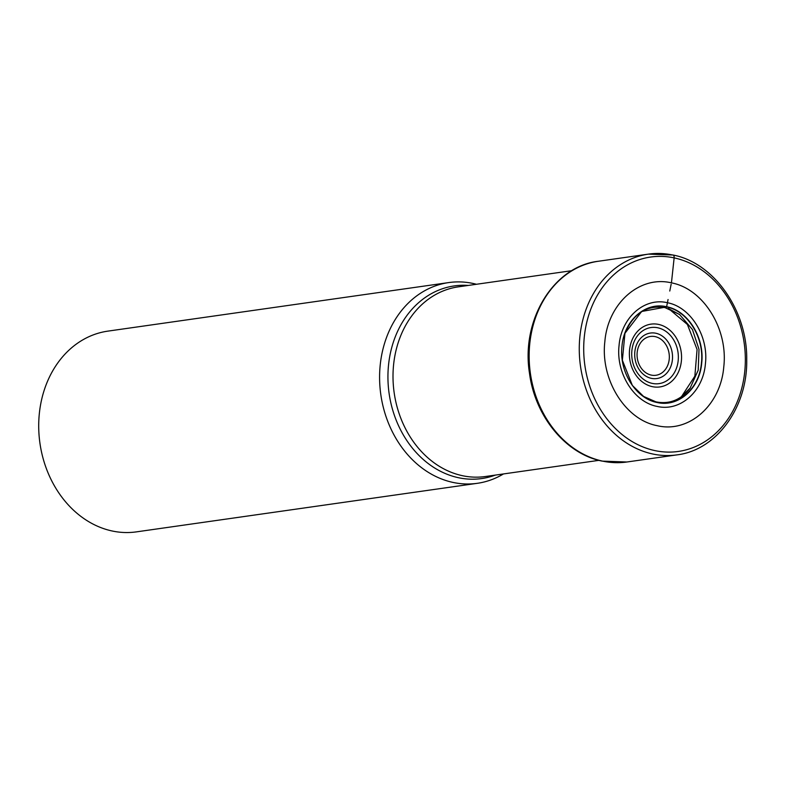 <?xml version="1.0" encoding="UTF-8"?>
<svg xmlns="http://www.w3.org/2000/svg" width="786" height="786" viewBox="0 0 786 786"><rect width="100%" height="100%" fill="white"/><g stroke="black" fill="none" stroke-linecap="round" stroke-linejoin="round"><path stroke-width="1.18" d="M671.441 282.862C703.313 288.747 728.317 328.902 723.768 366.915C720.693 405.242 688.88 433.322 657.184 425.678C625.312 419.803 600.308 379.638 604.847 341.625C607.922 303.298 639.745 275.218 671.441 282.862L674.142 257.877A98.191 80.427 81.9 0 0 584.273 337.174A98.191 80.427 81.9 0 0 654.905 450.604A98.191 80.427 81.9 0 0 744.774 371.306A98.191 80.427 81.9 0 0 674.142 257.877A3.193 1.759 -78 0 0 672.639 254.998A101.384 83.051 -98.1 0 0 648.411 254.133L672.993 255.008C714.071 262.74 747.476 310.519 746.729 359.742C747.604 407.413 716.557 450.142 677.011 454.868A101.384 83.051 -98.1 0 1 652.783 454.003A101.384 83.051 -98.1 0 1 579.292 351.509A101.384 83.051 -98.1 0 1 648.411 254.133L598.303 261.266A101.384 83.051 81.9 0 0 529.175 358.652A101.384 83.051 81.9 0 0 602.665 461.136A101.384 83.051 81.9 0 0 626.894 462.001L602.145 461.117C565.841 454.033 534.991 416.334 529.489 373.212C520.872 320.118 553.393 266.366 598.303 261.266M657.067 406.401C633.929 402.137 615.782 372.977 619.073 345.388C621.313 317.564 644.412 297.177 667.422 302.728L668.061 299.515M657.076 406.401C680.087 411.952 703.185 391.575 705.415 363.751C708.717 336.153 690.56 306.992 667.422 302.728L666.626 306.736C687.986 310.696 704.747 337.616 701.702 363.103C699.638 388.795 678.308 407.61 657.057 402.491C635.697 398.551 618.936 371.631 621.981 346.145C624.045 320.452 645.365 301.637 666.616 306.756M656.968 402.314L643.547 396.409L632.347 385.425L622.365 360.243L624.939 333.303L641.681 311.472L666.489 306.962C687.76 310.922 704.443 337.715 701.417 363.073C699.363 388.638 678.131 407.364 656.988 402.265M680.725 397.244L690.147 388.078L698.214 370.147L699.009 349.328L692.446 329.55L679.674 314.606L668.355 308.525M681.403 396.773L694.863 376.15L697.074 349.465L687.406 324.48L668.621 308.613M503.462 473.948A101.384 83.051 -98.1 0 1 477.328 483.311A101.384 83.051 -98.1 0 1 453.1 482.447A101.384 83.051 -98.1 0 1 379.618 379.952A101.384 83.051 -98.1 0 1 448.737 282.577A101.384 83.051 -98.1 0 1 472.966 283.441A101.384 83.051 -98.1 0 1 476.444 284.277M448.737 282.577L107.859 331.132A101.384 83.051 81.9 0 0 39.3 413.878A101.384 83.051 81.9 0 0 112.221 531.002A101.384 83.051 81.9 0 0 136.45 531.867L477.328 483.311M665.585 307.591L666.499 306.953M669.77 291.036L671.156 284.227M651.27 375.099A19.611 16.064 -98.1 0 1 637.171 352.442A19.611 16.064 -98.1 0 1 655.111 336.614A19.611 16.064 -98.1 0 1 669.22 359.261A19.611 16.064 -98.1 0 1 651.27 375.099M651.368 378.351A22.981 18.825 -98.1 0 1 651.27 378.331A22.981 18.825 -98.1 0 1 634.842 351.745A22.981 18.825 -98.1 0 1 655.868 333.244A22.981 18.825 -98.1 0 1 655.966 333.264A22.981 18.825 -98.1 0 1 672.394 359.85A22.981 18.825 -98.1 0 1 651.368 378.351M652.419 383.43A28.335 23.207 81.9 0 0 678.2 360.42A28.335 23.207 81.9 0 0 657.813 327.791A28.335 23.207 81.9 0 0 657.656 327.752A28.335 23.207 81.9 0 0 631.865 350.762A28.335 23.207 81.9 0 0 652.262 383.401A28.335 23.207 81.9 0 0 652.419 383.43M658.57 324.412A31.705 25.967 81.9 0 0 629.547 350.025A31.705 25.967 81.9 0 0 652.351 386.653A31.705 25.967 81.9 0 0 681.374 361.039A31.705 25.967 81.9 0 0 658.57 324.412M495.308 475.108A97.287 79.691 -98.1 0 1 458.484 477.721A97.287 79.691 -98.1 0 1 458.385 477.692A97.287 79.691 -98.1 0 1 388.088 370.815A97.287 79.691 -98.1 0 1 468.289 285.436M571.864 270.679L458.336 286.851A95.794 78.472 81.9 0 0 393.029 378.803A95.794 78.472 81.9 0 0 462.365 475.677A95.794 78.472 81.9 0 0 462.463 475.707A95.794 78.472 81.9 0 0 485.355 476.522L598.883 460.35M626.894 462.001L677.011 454.868M690.196 388.127C681.03 399.789 669.76 404.397 656.398 401.941C647.065 399.868 639.057 394.346 632.386 385.395M679.713 314.538L665.015 307.631C646.75 304.87 633.398 313.427 624.958 333.303"/></g></svg>

